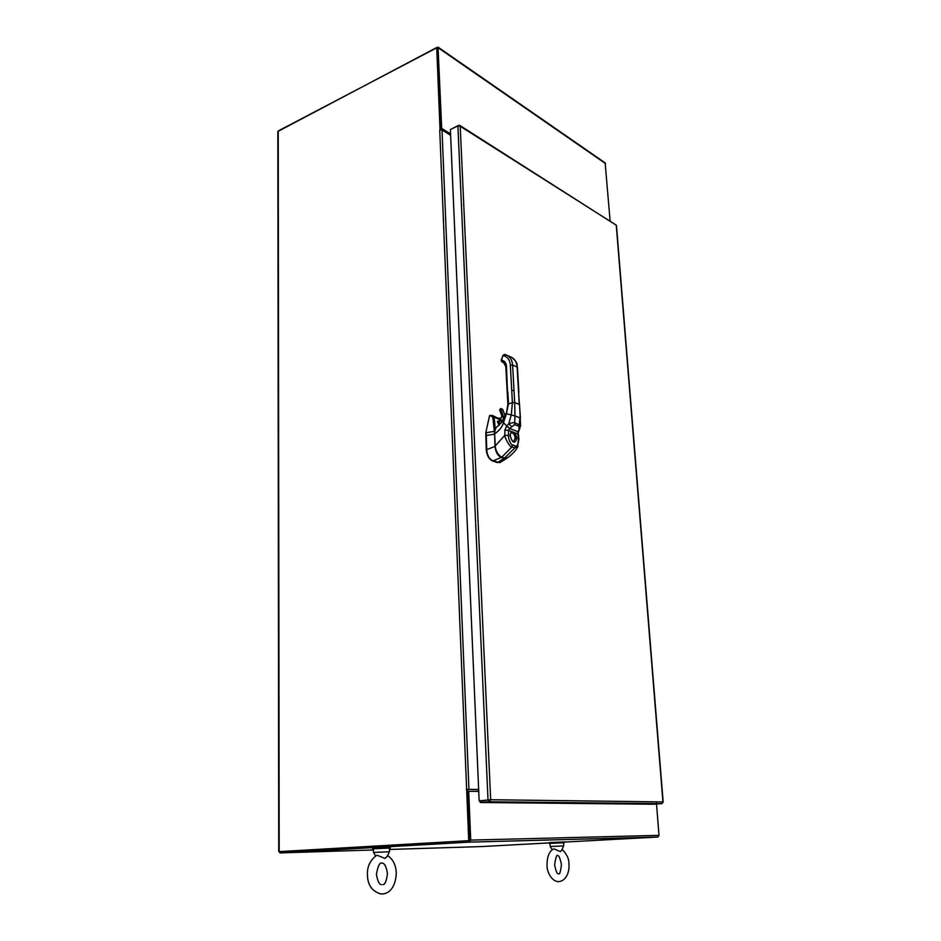 <?xml version="1.0" encoding="UTF-8"?>
<svg xmlns="http://www.w3.org/2000/svg" width="941" height="941" viewBox="0 0 941 941"><rect width="100%" height="100%" fill="white"/><g stroke="black" fill="none" stroke-linecap="round" stroke-linejoin="round"><path stroke-width="1.41" d="M467.536 789.358L478.651 789.593M466.63 789.334L439.729 129.94L442.023 129.999L450.633 135.328M478.651 789.475L466.313 789.358M280.018 851.593L469.618 840.642L467.536 789.346L466.654 789.334L468.724 840.666L278.724 851.64L469.241 840.666M278.724 851.64L277.83 131.505L436.73 47.532L440.047 129.787M436.73 47.532L437.494 48.073L440.8 129.705M469.618 840.642L468.724 840.666M478.734 791.393L467.618 791.287L469.594 840.148M279.842 851.593L279.842 852.922L469.477 842.124L470.712 840.09L468.712 791.181M656.512 804.026L659.006 835.349L657.935 837.031L564.294 842.089M656.418 802.72L656.477 803.59M549.203 842.913L481.122 846.582L389.445 849.464M373.471 849.97L279.842 852.922M450.61 134.939L440.764 128.835L441.705 128.388L450.563 133.904M438.118 47.203L605.145 162.887L610.097 220.759M440.764 128.835L437.412 48.214M441.705 128.388L438.024 47.144L278.771 130.681M387.539 855.534C393.067 859.262 395.985 865.155 396.279 873.201C395.655 887.398 388.927 894.62 380.776 893.938C371.942 891.233 367.508 884.811 367.46 874.648C367.061 866.873 369.978 860.533 376.224 855.64L377.294 855.287L384.928 858.439L387.08 856.428M375.6 856.028L373.518 852.44L389.492 851.734L386.822 856.945M389.409 848.088L372.518 848.794L389.409 848.041L389.492 851.734M562.071 849.358C566.917 854.193 569.199 859.121 568.905 864.167C569.717 871.084 566.482 881.423 558.095 881.67C550.956 881.035 546.697 870.719 547.027 865.25C547.015 857.286 548.956 851.97 552.837 849.3L554.014 848.9L560.354 851.581L561.624 850.299M550.191 846.512L563.73 845.9L563.541 842.76L550.014 843.383L550.191 846.512L552.214 849.77M550.014 843.418L549.179 842.642L552.367 842.418L564.282 841.948L563.541 842.795M549.226 843.418L564.329 842.724M390.339 847.994L390.315 847.076L375.353 847.653L372.495 847.876L372.518 848.794M489.532 799.897L480.122 801.05L480.181 802.497L489.073 801.791L490.673 799.732L479.134 800.862L450.386 129.54L457.902 125.965L460.208 126.259L458.714 125.306L451.21 129.14M459.773 125.4L616.461 225.369L663.17 802.014L661.923 803.626L653.654 804.226L480.181 802.497M489.049 800.332L489.073 801.791L661.829 803.638M488.379 800.085L479.134 800.862M488.897 800.156L488.026 800.144L457.902 125.965M494.778 430.943C495.201 427.849 494.942 423.297 494.001 417.275L499.918 419.474M498.942 425.367L497.507 421.744M497.471 421.533L498.977 425.344M498.177 421.58L497.342 421.309L498.06 421.791M496.907 452.539L500.812 457.02M489.567 415.616L485.768 432.86L489.532 415.875L491.167 415.44M499.636 462.619L493.049 460.831C489.273 459.161 487.167 455.456 486.744 449.727L486.25 432.719M485.768 432.86L486.25 449.857C486.873 455.538 488.979 459.232 492.566 460.961L497.389 462.572M500.212 419.298L492.825 415.675M494.59 432.942L492.778 417.251L494.001 417.275L492.237 415.475L489.532 415.934M492.778 417.251L490.884 415.863M494.354 433.083L494.366 434.119L486.062 435.601M494.601 434.107L494.978 446.352C495.648 452.068 497.777 455.832 501.341 457.632L506.411 458.561L507.728 457.655M497.871 462.443L501.141 461.831M505.799 354.792L504.764 354.451L503.223 355.545L504.376 355.921C507.94 357.298 509.928 360.344 510.34 365.073L512.398 402.56L507.846 404.242L506.411 413.699L503.364 423.144C502.235 426.873 499.342 430.484 494.672 433.977L495.237 445.905C495.389 449.21 496.766 452.515 499.365 455.844L504.376 458.267L507.834 457.573M501.306 360.932L502.353 362.167M504.611 354.404L502.87 355.439L501.506 360.085L502.306 362.156M518.044 446.434L514.809 447.94L511.916 446.916C510.234 447.987 504.458 437.389 504.835 435.283L495.201 445.975C494.425 448.751 499.965 458.196 500.612 456.832M502.035 421.544L497.977 426.108C495.836 427.002 494.743 429.625 494.672 433.977L495.201 445.916M494.966 430.26L494.637 433.989M519.773 428.802L517.879 431.601L517.868 433.872L515.103 432.848L513.951 433.825L515.421 438L513.539 441.564C512.763 442.27 511.645 440.294 510.163 435.648L510.939 432.637M518.82 431.084L517.879 431.601L509.622 428.543L514.562 424.626L519.067 426.32L518.867 429.214M518.762 431.225L517.868 433.872L518.432 439.082C519.373 441.447 516.868 447.834 515.362 445.905L512.469 444.881C511.151 445.869 507.74 437.294 508.458 435.471L504.835 435.283L504.917 430.061L506.717 425.979L508.716 423.862C512.163 422.627 514.304 422.286 515.139 422.815L520.561 425.603L518.726 431.343L517.856 431.707M515.362 445.905L514.809 447.94L504.294 458.279L506.87 458.208C511.704 454.926 515.28 451.245 517.609 447.175L518.432 439.082M511.728 390.491L514.021 390.491L514.68 402.56L512.398 402.56L511.304 414.84L508.716 423.862L511.575 426.496M506.881 425.814L509.622 428.543L508.469 430.413L504.917 430.061M519.561 404.677L520.561 425.767M511.034 432.566L511.269 431.437L515.103 432.848L516.915 438C514.986 444.246 512.669 443.399 509.951 435.471L511.269 431.437L508.469 430.413L508.458 435.471M513.68 441.552L515.162 438.071C514.656 434.613 513.363 432.754 511.269 432.484L513.951 433.825M505.835 413.617L502.094 421.427L509.516 428.625M442.023 129.999L468.936 789.264M278.23 130.964L279.195 851.605M478.534 791.381L478.451 789.593M470.712 840.09L659.006 835.349M657.783 837.055L469.3 842.148M605.557 163.605L438.424 47.932M616.249 225.146L460.208 126.259L490.673 799.732L662.935 801.92L616.249 225.146M494.719 431.296L486.25 432.695M495.201 446.34L486.732 449.622M501.506 457.338L493.119 460.855M504.211 458.255L497.813 462.419M507.517 392.503L506.458 366.331C506.199 363.308 504.941 361.356 502.659 360.474L501.165 359.991L503.106 355.569M502.212 362.12L501.4 360.109M507.834 391.703L508.481 403.748L506.411 413.699L514.998 415.946L514.562 424.626M514.021 390.491L512.61 365.073L517.127 367.025L519.244 404.359L514.68 402.56L514.998 415.946L519.891 417.828L519.067 426.32M518.562 392.35L520.455 418.098M507.352 355.475L510.445 356.827C514.433 358.356 516.668 361.756 517.127 367.025L517.456 367.331C516.209 364.202 519.361 364.379 511.928 357.486M510.34 365.073L512.61 365.073C512.139 359.78 509.916 356.368 505.917 354.839L504.376 355.921M503.706 362.685L503.117 362.426M506.152 367.166L503.67 362.673M497.036 426.638C495.201 428.449 494.39 430.907 494.601 434.024L495.166 445.952C495.542 451.292 497.695 455.103 501.635 457.385L501.553 457.302M507.846 404.242L505.823 366.861L506.458 366.331M502.259 362.132L503.035 362.403L502.659 360.474M512.469 444.881L511.916 446.916L501.635 457.385L504.211 458.208M502 409.182L500.706 408.523L499.671 409.853M502.788 409.57L505.046 415.593M503.6 418.627L500.741 408.935L499.753 409.782L502.071 416.134L497.824 422.438M500.741 408.935L503.917 418.004M499.318 425.026L499.118 424.638C498.777 422.015 499.718 420.592 501.976 420.368L502.4 420.521M502.212 421.227L500.624 423.626M499.059 425.273L498.765 424.72C498.577 421.192 499.871 419.757 502.647 420.415M502.071 416.134L500.494 419.31M500.506 419.18L497.777 422.321M497.801 422.391L500.541 419.133M499.777 409.853L502 416.181M657.935 837.031L469.477 842.124M382.822 884.599C384.893 884.893 386.445 881.223 387.48 873.601C386.316 866.767 384.646 863.309 382.458 863.226C379.999 861.85 377.988 865.52 376.424 874.236C377.529 880.999 379.188 884.469 381.399 884.658M373.518 852.44L373.448 848.758M558.742 873.801C559.73 874.648 560.624 871.554 561.436 864.497C560.154 858.521 558.978 855.569 557.895 855.64C556.896 853.969 555.79 857.063 554.602 864.908C555.872 870.907 557.037 873.871 558.107 873.801M561.459 850.664L563.718 845.888M489.191 801.779L661.923 803.626M498.942 418.004L500.271 419.263M492.237 415.475L491.367 415.404M491.261 415.404L489.955 415.463M500.071 462.49L507.764 457.632M518.879 392.632L517.456 367.331M518.385 434.13L518.962 439.423M502.341 409.159L500.847 408.582M502.47 409.206L505.082 415.522M500.706 408.523L499.659 409.935L501.965 416.251L500.577 419.121M502.176 421.297L500.706 423.521"/></g></svg>
